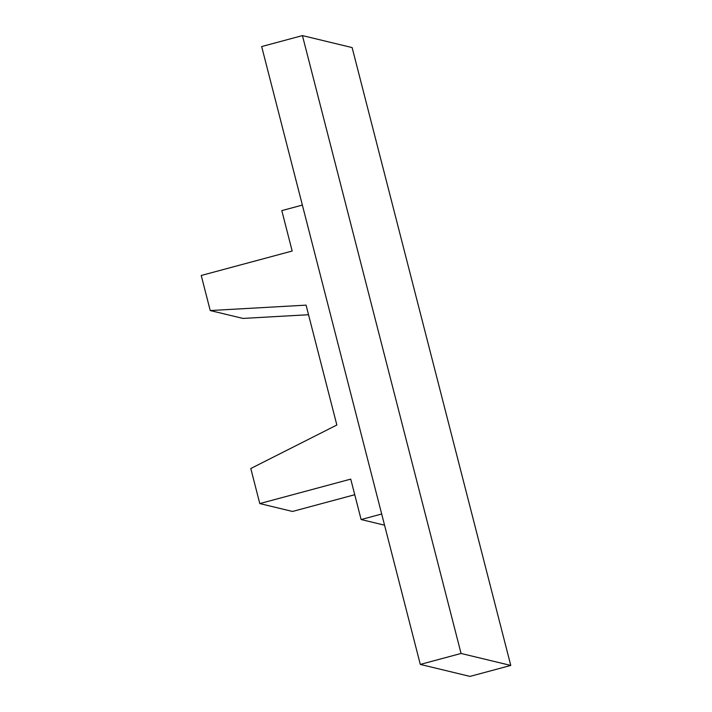 <?xml version="1.0" encoding="UTF-8"?>
<svg xmlns="http://www.w3.org/2000/svg" width="712" height="712" viewBox="0 0 712 712"><rect width="100%" height="100%" fill="white"/><g stroke="black" fill="none" stroke-linecap="round" stroke-linejoin="round"><path stroke-width="1.07" d="M461.064 653.465L420.303 664.421L470.009 676.4L510.771 665.435L352.128 47.579L302.431 35.6L461.064 653.465L510.771 665.435M420.303 664.421L261.669 46.565L302.431 35.6M302.369 205.083L281.801 210.61L292.178 251.025L201.229 275.482L210.227 310.548L242.943 318.424L308.536 314.722M210.227 310.548L306.071 305.137L336.847 425.011L250.793 468.514L259.791 503.58L350.74 479.123L361.118 519.538L381.685 514.011M361.118 519.538L384.56 525.189M354.745 494.724L292.507 511.456L259.791 503.58"/></g></svg>
